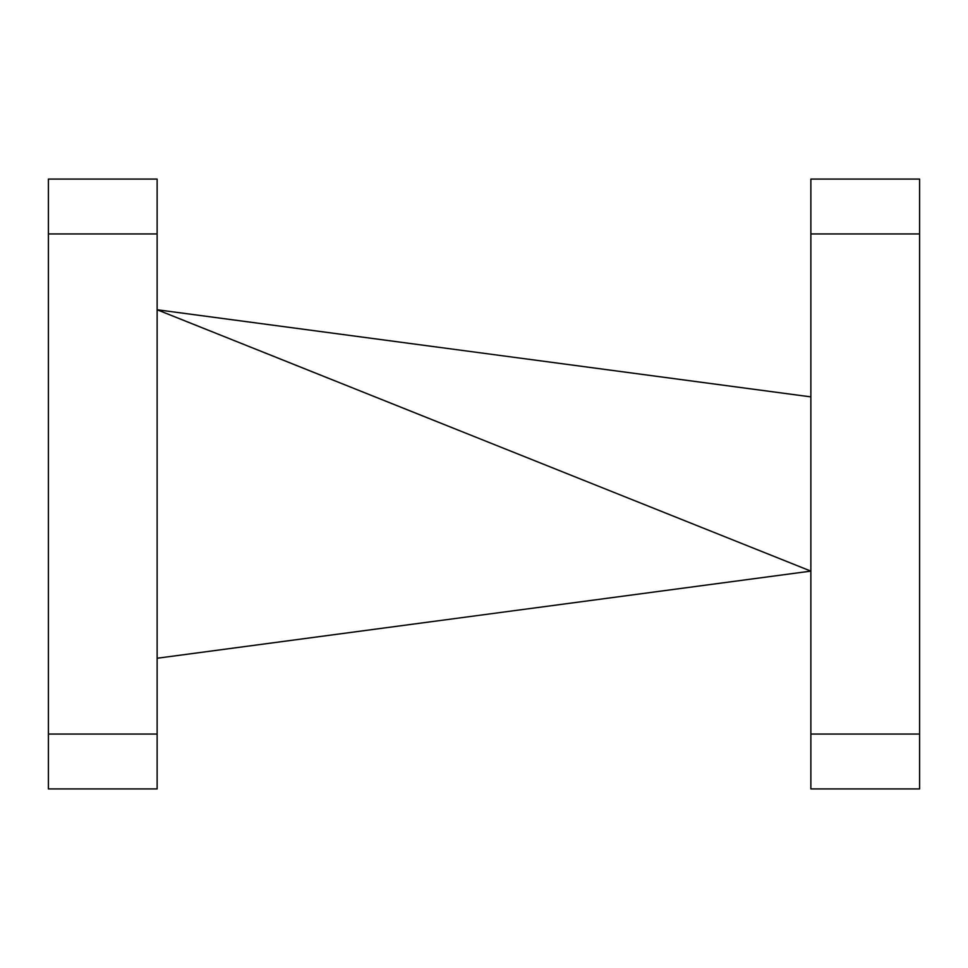 <?xml version="1.0" encoding="UTF-8"?>
<svg xmlns="http://www.w3.org/2000/svg" width="968" height="968" viewBox="0 0 968 968"><rect width="100%" height="100%" fill="white"/><g stroke="black" fill="none" stroke-linecap="round" stroke-linejoin="round"><path stroke-width="1.45" d="M919.6 233.953L810.869 233.953L810.869 179.08L919.6 179.08L919.6 788.92L810.869 788.92L810.869 734.046L919.6 734.046M810.869 233.953L810.869 734.046M157.131 658.24L810.869 571.12L157.131 309.76L810.869 396.88M48.4 233.953L157.131 233.953L157.131 179.08L48.4 179.08L48.4 788.92L157.131 788.92L48.4 788.92M157.131 233.953L157.131 734.046L48.4 734.046M157.131 788.92L157.131 734.046"/></g></svg>

